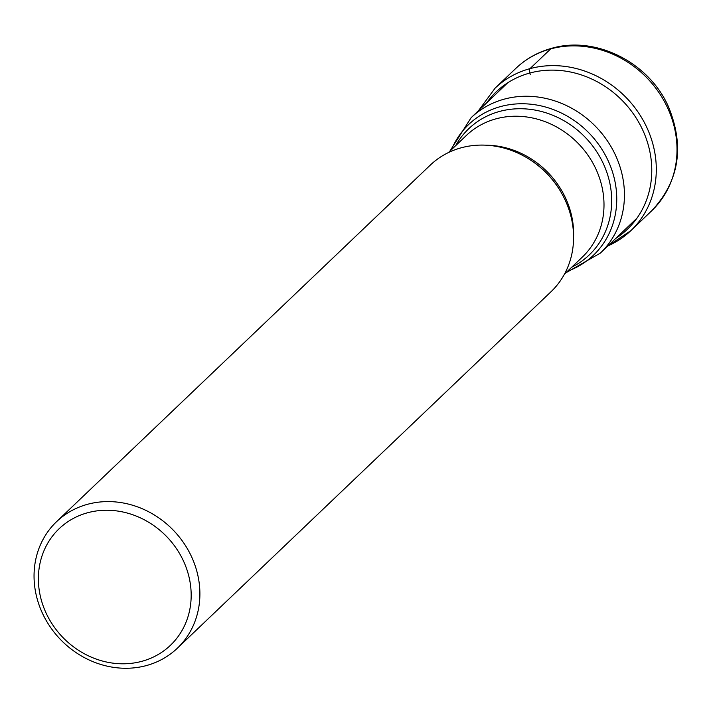 <?xml version="1.0" encoding="UTF-8"?>
<svg xmlns="http://www.w3.org/2000/svg" width="713" height="713" viewBox="0 0 713 713"><rect width="100%" height="100%" fill="white"/><g stroke="black" fill="none" stroke-linecap="round" stroke-linejoin="round"><path stroke-width="1.07" d="M56.594 521.64L430.269 165.131A87.467 78.546 46.3 0 1 461.293 147.769A87.467 78.546 46.3 0 1 526.239 157.404A87.467 78.546 46.3 0 1 563.261 196.209A87.467 78.546 46.3 0 1 551.033 291.706L177.35 648.215A87.467 78.546 -133.7 0 0 194.524 563.938A87.467 78.546 -133.7 0 0 87.619 504.278A87.467 78.546 -133.7 0 0 56.594 521.64A87.467 78.546 -133.7 0 0 39.42 605.925A87.467 78.546 -133.7 0 0 146.325 665.585A87.467 78.546 -133.7 0 0 177.35 648.215M43.333 606.362A80.578 72.361 -133.7 0 0 141.825 661.325A80.578 72.361 -133.7 0 0 186.227 567.682A80.578 72.361 -133.7 0 0 87.735 512.718A80.578 72.361 -133.7 0 0 43.333 606.362M607.841 245.949A98.403 88.367 -133.7 0 0 630.943 230.575A98.403 88.367 -133.7 0 0 640.586 115.961A98.403 88.367 -133.7 0 0 529.991 68.644A98.403 88.367 -133.7 0 0 495.08 88.18L515.784 68.43A98.403 88.367 46.3 0 1 550.694 48.894L529.991 68.644A4.135 1.631 74.9 0 0 529.839 73.029A255.958 101.21 74.9 0 0 530.231 74.402M615.711 238.445A94.998 85.31 -133.7 0 0 640.639 125.773A94.998 85.31 -133.7 0 0 529.839 73.029A94.998 85.31 -133.7 0 0 486.516 103.028M550.694 48.894A98.403 88.367 46.3 0 1 661.299 96.21A98.403 88.367 46.3 0 1 651.646 210.825C679.124 181.432 684.765 146.816 668.571 106.995C649.338 62.601 595.854 35.356 551.71 48.297C537.958 52.067 525.989 58.778 515.784 68.43M636.923 218.205L600.319 253.124A93.581 84.036 -133.7 0 0 609.499 144.124A93.581 84.036 -133.7 0 0 504.314 99.125A93.581 84.036 -133.7 0 0 471.124 117.707L507.718 82.788M451.498 149.632A90.355 81.139 46.3 0 1 500.767 106.522A90.355 81.139 46.3 0 1 609.971 164.953A90.355 81.139 46.3 0 1 567.503 271.225M571.701 267.223A87.253 78.359 -133.7 0 0 603.367 163.732A87.253 78.359 -133.7 0 0 499.688 111.406A87.253 78.359 -133.7 0 0 455.696 145.63M448.441 152.555L466.338 135.479A84.027 75.453 46.3 0 1 496.141 118.804A84.027 75.453 46.3 0 1 590.587 159.204A84.027 75.453 46.3 0 1 582.343 257.072L564.446 274.149M573.573 236.885A84.027 75.453 -133.7 0 0 486.088 145.194M526.239 157.404L526.836 157.751A85.319 76.621 46.3 0 1 562.94 195.594L563.261 196.209M607.743 246.047L630.943 230.575L651.646 210.825M478.548 110.622L495.08 88.18M471.124 117.707L449.805 151.254M600.319 253.124L565.81 272.847"/></g></svg>
